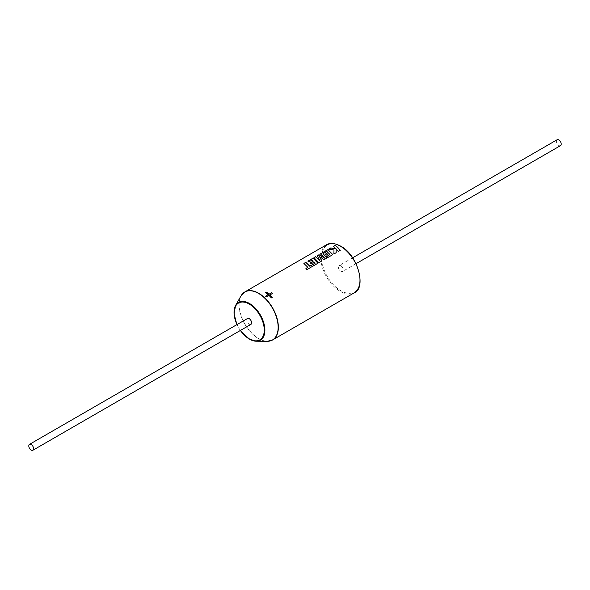 <?xml version="1.0" encoding="UTF-8"?>
<svg xmlns="http://www.w3.org/2000/svg" width="590" height="590" viewBox="0 0 590 590"><rect width="100%" height="100%" fill="white"/><g stroke="black" fill="none" stroke-linecap="round" stroke-linejoin="round"><path stroke-width="0.44" stroke-dasharray="2.95 2.21" d="M303.975 263.516L307.832 267.41M310.377 262.911L311.225 263.804M307.958 261.215L308.813 261.99L312.073 260.109L313.29 261.237M314.02 257.712L318.821 262.801L321.823 260.979M317.243 255.854L320.068 261.119M319.404 256.554L324.043 259.784L326.949 258.022M320.54 253.951L324.81 258.346M323.04 253.774L326.875 251.561L328.092 252.682M325.186 254.364L326.034 255.256M328.859 249.15L333.977 250.108L333.896 254.01M333.461 246.487L336.035 248.921M247.512 318.497A3.4 1.962 -120 0 0 246.989 321.218A3.4 1.962 -120 0 0 249.209 324.212A3.4 1.962 -120 0 0 250.912 324.382M560.5 145.642A3.4 1.962 60 0 1 558.804 145.472A3.4 1.962 60 0 1 556.584 142.478A3.4 1.962 60 0 1 557.1 139.756M340.791 265.788A3.4 1.962 60 0 1 343.011 268.782A3.4 1.962 60 0 1 342.488 271.503A3.4 1.962 60 0 1 340.791 271.341A3.4 1.962 60 0 1 338.572 268.339A3.4 1.962 60 0 1 339.088 265.618A3.4 1.962 60 0 1 340.791 265.788M333.881 254.098L336.175 252.697M336.182 249.083L338.269 251.488M338.254 251.576L340.246 250.344M326.034 255.352L329.006 253.538M329.006 253.634L329.906 254.688M326.757 256.51L327.693 257.594M327.679 257.683L332.804 254.637M305.937 268.509L306.889 269.608M306.874 269.696L317.995 263.192M311.225 263.9L314.197 262.085M314.197 262.181L315.097 263.243M265.64 292.736A27.612 15.945 60 0 1 268.148 294.779M265.574 296.269A27.612 15.945 60 0 1 266.392 297.021L266.415 296.947M266.392 297.021L268.988 295.457M268.966 295.538A27.612 15.945 60 0 1 271.341 298.002L271.378 297.935M271.341 298.002L272.241 297.441M269.822 295.044L272.425 293.473M241.008 295.9A27.678 15.982 -120 0 0 258.568 338.638A27.678 15.982 -120 0 0 267.226 341.308M270.22 340.924A27.737 16.011 60 0 1 258.745 338.579A27.737 16.011 60 0 1 241.281 316.166A27.737 16.011 60 0 1 242.844 293.495M340.791 246.414A27.133 15.665 60 0 1 359.974 279.638A27.133 15.665 60 0 1 340.791 290.715A27.133 15.665 60 0 1 321.609 257.491A27.133 15.665 60 0 1 340.791 246.414M326.491 244.791A27.737 16.011 -120 0 0 322.243 267.019A27.737 16.011 -120 0 0 340.364 291.46A27.737 16.011 -120 0 0 354.229 292.832M240.381 330.459A21.83 12.604 60 0 1 236.981 324.574A21.277 12.287 -120 0 0 240.41 330.444M356.043 263.678L342.488 271.503M352.65 257.793L339.088 265.618M236.907 324.611L240.307 330.503"/><path stroke-width="0.89" d="M315.112 263.147L309.816 266.179L305.856 262.314L303.887 263.45L307.84 267.314L305.945 268.413L306.889 269.608L317.995 263.192L313.106 258.132L307.877 261.149L308.806 261.886L312.058 260.006L313.283 261.134L310.318 262.845L311.225 263.804L314.197 262.085L315.097 263.243L309.802 266.274L305.871 262.417L303.975 263.516M317.988 263.28L313.12 258.236L307.958 261.215M313.283 261.134L310.377 262.911M320.082 261.031L315.694 256.635L313.939 257.646L318.836 262.705L321.867 260.957L319.397 256.451L324.058 259.696L327 257.992L323.032 253.671L326.867 251.458L328.092 252.586L325.12 254.297L326.034 255.256L329.006 253.538L329.913 254.6L326.764 256.421L327.693 257.594L332.804 254.637L327.915 249.577L320.459 253.884L324.825 258.25L319.035 254.71L317.184 255.772L320.068 261.119L315.709 256.739L314.02 257.712M321.852 261.046L319.397 256.451M324.825 258.25L319.05 254.814L317.243 255.854M326.985 258.081L323.032 253.671M328.092 252.586L325.186 254.364M332.79 254.732L327.929 249.688L320.54 253.951M336.035 248.818L330.791 247.918L328.682 249.135L333.984 250.005L333.896 254.01L336.175 252.697L336.182 248.987L338.269 251.488L340.246 250.344L337.908 247.586L335.349 245.285L333.38 246.428L336.035 248.921L330.806 248.021L328.859 249.15M340.231 250.44L335.363 245.396L333.461 246.487M31.196 450.082A3.4 1.962 -120 0 0 32.9 450.244A3.4 1.962 -120 0 0 33.416 447.522A3.4 1.962 -120 0 0 31.196 444.528A3.4 1.962 -120 0 0 29.5 444.358A3.4 1.962 -120 0 0 28.976 447.087A3.4 1.962 -120 0 0 31.196 450.082M32.9 450.244L250.912 324.382A3.4 1.962 -120 0 0 251.429 321.661A3.4 1.962 -120 0 0 249.209 318.659A3.4 1.962 -120 0 0 247.512 318.497L29.5 444.358M352.65 257.793L557.1 139.756A3.4 1.962 60 0 1 558.804 139.918A3.4 1.962 60 0 1 561.024 142.913A3.4 1.962 60 0 1 560.5 145.642L356.043 263.678M266.51 292.146A27.737 16.011 60 0 1 269.025 294.204L271.599 292.714A27.737 16.011 60 0 1 272.425 293.473L269.851 294.963A27.737 16.011 60 0 1 272.241 297.441L271.378 297.935A27.737 16.011 60 0 0 268.988 295.457L266.415 296.947A27.737 16.011 60 0 0 265.596 296.187L268.17 294.698A27.737 16.011 60 0 0 265.647 292.64L266.496 292.234A27.612 15.945 60 0 1 269.003 294.285L269.025 294.204M336.16 252.786L336.182 248.987M326.808 256.48L329.913 254.6M305.937 268.509L307.84 267.314M269.003 294.285L271.599 292.714M266.496 292.234L265.714 292.692M265.64 296.224L268.17 294.698M272.174 297.478A27.612 15.945 60 0 0 269.822 295.044L269.851 294.963M271.577 292.795A27.612 15.945 60 0 1 272.359 293.518M240.41 330.444A21.277 12.287 -120 0 0 249.209 338.808A21.277 12.287 -120 0 0 264.254 330.12A21.277 12.287 -120 0 0 249.209 304.064A21.277 12.287 -120 0 0 235.816 305.79A21.277 12.287 -120 0 0 237.01 324.559A21.83 12.604 60 0 1 235.617 305.413A21.83 12.604 60 0 1 249.459 303.467A21.83 12.604 60 0 1 264.49 325.923A21.83 12.604 60 0 1 256.289 341.219L267.226 341.308A27.678 15.982 -120 0 0 277.632 321.911A27.678 15.982 -120 0 0 258.568 293.437A27.678 15.982 -120 0 0 241.008 295.9L244.872 291.91A27.737 16.011 60 0 1 258.745 293.289A27.737 16.011 60 0 1 276.865 317.73A27.737 16.011 60 0 1 272.61 339.951A27.737 16.011 60 0 1 270.22 340.924M326.491 244.791C327.87 243.943 331.941 241.627 340.666 246.133C358.226 255.064 366.486 288.458 354.229 292.832A27.737 16.011 -120 0 0 358.484 270.604A27.737 16.011 -120 0 0 340.364 246.163A27.737 16.011 -120 0 0 326.491 244.791L244.872 291.91A27.737 16.011 60 0 0 242.844 293.495M240.307 330.503L249.334 339.088L256.289 341.219A21.83 12.604 60 0 1 249.459 339.117M249.245 338.992A21.83 12.604 60 0 1 240.381 330.459M267.226 341.308L272.61 339.951L354.229 292.832M236.907 324.611L234.024 313.74L235.617 305.413L241.008 295.9"/></g></svg>
